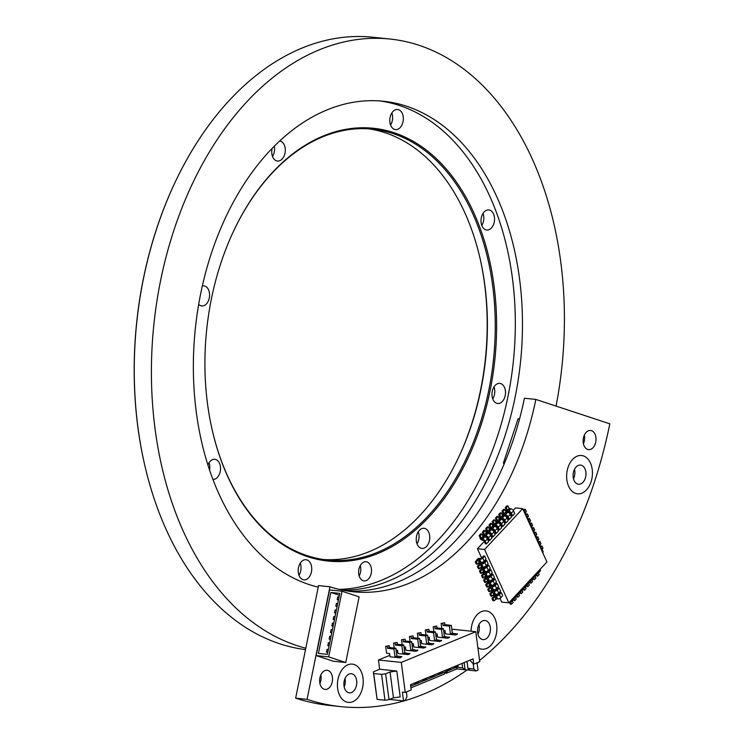 <?xml version="1.0" encoding="UTF-8"?>
<svg xmlns="http://www.w3.org/2000/svg" width="744" height="744" viewBox="0 0 744 744"><rect width="100%" height="100%" fill="white"/><g stroke="black" fill="none" stroke-linecap="round" stroke-linejoin="round"><path stroke-width="1.12" d="M345.746 662.523L359.12 596.874L342.045 591.229L329.546 589.918L316.172 655.566L333.247 661.211L345.746 662.523L328.671 656.887L316.172 655.566M328.671 656.887L342.045 591.229M330.857 592.447L318.432 653.409L327.36 654.348L339.785 593.386L330.857 592.447L339.404 595.274M339.041 597.041L338.464 599.85M338.185 599.757L337.19 599.655L338.427 600.064M338.762 596.948L337.757 596.837L337.19 599.655M337.702 603.607L337.125 606.416M336.846 606.323L335.851 606.221L337.088 606.63M337.423 603.514L336.418 603.403L335.851 606.221M336.362 610.173L335.795 612.982M335.507 612.889L334.512 612.786L335.749 613.196M336.083 610.08L335.088 609.968L334.512 612.786M335.023 616.739L334.456 619.547M334.177 619.454L333.173 619.352L334.409 619.761M334.744 616.646L333.749 616.534L333.173 619.352M333.693 623.305L333.117 626.113M332.838 626.02L331.833 625.918L333.07 626.327M333.405 623.212L332.41 623.1L331.833 625.918M332.354 629.861L331.778 632.679M331.498 632.586L330.494 632.484L331.731 632.893M332.066 629.768L331.071 629.666L330.494 632.484M331.015 636.427L330.438 639.245M330.159 639.152L329.155 639.049L330.401 639.459M330.736 636.334L329.732 636.232L329.155 639.049M328.337 649.559L327.76 652.376M327.481 652.283L326.486 652.181L327.723 652.59M328.058 649.466L327.053 649.363L326.486 652.181M329.676 642.993L329.099 645.811M328.82 645.718L327.825 645.615L329.062 646.024M329.397 642.9L328.392 642.797L327.825 645.615M484.279 541.409L477.434 548.746L481.647 558M483.349 561.748L483.721 562.576A0.967 0.474 155.5 0 1 482.503 563.041L481.963 562.985A2.409 1.19 -24.5 0 0 479.127 563.971L480.261 564.091A0.967 0.474 155.5 0 1 481.154 563.859L481.684 563.915A2.409 1.19 -24.5 0 0 484.837 562.65L486.734 560.604L488.129 563.654L486.223 565.691A2.409 1.19 155.5 0 1 483.07 566.965L482.54 566.909A0.967 0.474 -24.5 0 0 481.647 567.133L481.07 567.077M485.432 566.324L485.804 567.142M487.506 570.89L487.878 571.718M489.589 575.465L489.961 576.284M491.663 580.041L492.044 580.859M493.746 584.607L494.118 585.426M495.829 589.183L496.202 590.001M497.903 593.749L498.275 594.577M499.987 598.325L501.689 602.073L508.831 602.826L484.577 549.49L522.688 508.645L515.546 507.892L513.23 510.375M510.412 513.397L509.956 513.871M507.138 516.894L506.692 517.378M503.874 520.4L503.428 520.874M500.61 523.897L500.163 524.381M497.345 527.403L496.89 527.877M494.072 530.9L493.625 531.383M490.808 534.406L490.361 534.88M487.543 537.903L487.097 538.386M477.434 548.746L484.577 549.49M514.755 513.574L512.57 515.908L511.5 515.797L510.291 513.128A0.967 0.539 43 0 0 509.231 512.291L508.691 512.235A2.409 1.349 -137 0 1 506.246 510.524L506.311 509.854L507.38 509.966L509.556 508.31A0.967 0.539 -137 0 0 510.347 508.756L510.886 508.812A2.409 1.349 43 0 1 513.537 510.905L514.755 513.574M511.481 517.08L509.305 519.414L508.236 519.293L507.017 516.634A0.967 0.539 43 0 0 505.957 515.797L505.427 515.741A2.409 1.349 -137 0 1 502.981 514.03L503.046 513.351L504.116 513.462L506.292 511.816A0.967 0.539 -137 0 0 507.083 512.263L507.622 512.318A2.409 1.349 43 0 1 510.272 514.411L511.481 517.08M508.217 520.577L506.041 522.911L504.971 522.799L503.753 520.13A0.967 0.539 43 0 0 502.693 519.293L502.163 519.238A2.409 1.349 -137 0 1 499.717 517.526L499.782 516.857L500.851 516.968L503.028 515.313A0.967 0.539 -137 0 0 503.818 515.759L504.348 515.815A2.409 1.349 43 0 1 507.008 517.908L508.217 520.577M504.953 524.083L502.777 526.417L501.698 526.296L500.489 523.636A0.967 0.539 43 0 0 499.429 522.799L498.889 522.744A2.409 1.349 -137 0 1 496.453 521.033L496.508 520.354L497.587 520.465L499.754 518.819A0.967 0.539 -137 0 0 500.554 519.266L501.084 519.321A2.409 1.349 43 0 1 503.735 521.414L504.953 524.083M501.689 527.58L499.503 529.914L498.434 529.802L497.224 527.133A0.967 0.539 43 0 0 496.164 526.296L495.625 526.24A2.409 1.349 -137 0 1 493.179 524.539L493.244 523.86L494.314 523.971L496.49 522.316A0.967 0.539 -137 0 0 497.28 522.762L497.82 522.818A2.409 1.349 43 0 1 500.47 524.911L501.689 527.58M498.415 531.086L496.239 533.42L495.169 533.309L493.951 530.639A0.967 0.539 43 0 0 492.891 529.802L492.361 529.747A2.409 1.349 -137 0 1 489.915 528.035L489.98 527.356L491.049 527.468L493.226 525.822A0.967 0.539 -137 0 0 494.016 526.268L494.555 526.324A2.409 1.349 43 0 1 497.206 528.417L498.415 531.086M495.151 534.583L492.974 536.917L491.905 536.805L490.687 534.136A0.967 0.539 43 0 0 489.626 533.299L489.096 533.243A2.409 1.349 -137 0 1 486.65 531.542L486.716 530.863L487.785 530.974L489.961 529.319A0.967 0.539 -137 0 0 490.752 529.765L491.282 529.821A2.409 1.349 43 0 1 493.942 531.914L495.151 534.583M491.886 538.089L489.71 540.423L488.631 540.311L487.422 537.642A0.967 0.539 43 0 0 486.362 536.805L485.823 536.75A2.409 1.349 -137 0 1 483.386 535.038L483.442 534.359L484.521 534.48L486.688 532.825A0.967 0.539 -137 0 0 487.487 533.271L488.018 533.327A2.409 1.349 43 0 1 490.668 535.42L491.886 538.089M487.404 538.926L488.622 541.586L486.436 543.92L485.367 543.808L484.158 541.139A0.967 0.539 43 0 0 483.098 540.302L482.558 540.246A2.409 1.349 -137 0 1 480.113 538.544L480.178 537.865L481.247 537.977L483.423 536.322A0.967 0.539 -137 0 0 484.214 536.768L484.753 536.824A2.409 1.349 43 0 1 487.404 538.926L485.228 541.26L486.436 543.92M522.688 508.645L546.942 561.971L508.831 602.826M477.053 559.395L476.913 560.065L477.983 560.176L478.178 559.516L477.053 559.395A2.409 1.19 -24.5 0 1 479.889 558.419L480.419 558.474A0.967 0.474 155.5 0 0 481.684 557.963L483.591 555.917L484.66 556.028L486.046 559.079L484.139 561.125A2.409 1.19 155.5 0 1 480.996 562.39L480.457 562.334A0.967 0.474 -24.5 0 0 479.564 562.566L478.987 562.501M483.758 562.538L485.665 560.492L486.734 560.604M481.21 568.537L481.07 569.207L482.14 569.318L482.335 568.658L481.21 568.537A2.409 1.19 -24.5 0 1 484.046 567.56L484.586 567.616A0.967 0.474 155.5 0 0 485.841 567.105L487.748 565.059L488.817 565.18L490.203 568.221L488.296 570.267A2.409 1.19 155.5 0 1 485.153 571.541L484.614 571.485A0.967 0.474 -24.5 0 0 483.721 571.708L483.144 571.643M483.284 573.113L483.154 573.782L484.223 573.894L484.418 573.233L483.284 573.113A2.409 1.19 -24.5 0 1 486.13 572.127L486.66 572.183A0.967 0.474 155.5 0 0 487.925 571.68L489.822 569.634L490.901 569.746L492.286 572.796L490.38 574.833A2.409 1.19 155.5 0 1 487.227 576.107L486.697 576.051A0.967 0.474 -24.5 0 0 485.804 576.274L485.228 576.219M485.367 577.679L485.228 578.348L486.306 578.469L486.502 577.8L485.367 577.679A2.409 1.19 -24.5 0 1 488.204 576.702L488.743 576.758A0.967 0.474 155.5 0 0 489.998 576.247L491.905 574.21L492.974 574.322L494.36 577.363L492.454 579.409A2.409 1.19 155.5 0 1 489.31 580.683L488.771 580.627A0.967 0.474 -24.5 0 0 487.887 580.85L487.311 580.785M487.45 582.254L487.311 582.924L488.38 583.036L488.576 582.375L487.45 582.254A2.409 1.19 -24.5 0 1 490.287 581.269L490.817 581.324A0.967 0.474 155.5 0 0 492.082 580.822L493.988 578.776L495.058 578.888L496.443 581.938L494.537 583.984A2.409 1.19 155.5 0 1 491.393 585.249L490.854 585.193A0.967 0.474 -24.5 0 0 489.961 585.426L489.385 585.361M489.524 586.83L489.394 587.5L490.463 587.611L490.659 586.942L489.524 586.83A2.409 1.19 -24.5 0 1 492.361 585.844L492.9 585.9A0.967 0.474 155.5 0 0 494.156 585.389L496.062 583.352L497.131 583.463L498.517 586.505L496.62 588.551A2.409 1.19 155.5 0 1 493.467 589.825L492.937 589.769A0.967 0.474 -24.5 0 0 492.044 589.992L491.468 589.936M491.607 591.396L491.468 592.066L492.537 592.178L492.733 591.517L491.607 591.396A2.409 1.19 -24.5 0 1 494.444 590.411L494.983 590.476A0.967 0.474 155.5 0 0 496.239 589.964L498.145 587.918L499.215 588.03L500.6 591.08L498.694 593.126A2.409 1.19 155.5 0 1 495.551 594.391L495.011 594.335A0.967 0.474 -24.5 0 0 494.118 594.568L493.542 594.503M494.816 596.093L493.681 595.972A2.409 1.19 -24.5 0 1 496.518 594.986L497.057 595.042A0.967 0.474 155.5 0 0 498.313 594.53L500.219 592.494L501.298 592.605L502.684 595.656L500.777 597.692A2.409 1.19 155.5 0 1 497.624 598.966L497.094 598.911A0.967 0.474 -24.5 0 0 496.202 599.134L495.625 599.078L494.816 596.093A0.967 0.474 155.5 0 1 495.709 595.86L496.239 595.916A2.409 1.19 -24.5 0 0 499.391 594.651L501.298 592.605M512.57 515.908L511.361 513.239A2.409 1.349 -137 0 0 508.71 511.147L508.171 511.091A0.967 0.539 43 0 1 507.38 510.644L506.246 510.524M509.305 519.414L508.096 516.745A2.409 1.349 -137 0 0 505.436 514.653L504.906 514.597A0.967 0.539 43 0 1 504.116 514.151L502.981 514.03M506.041 522.911L504.823 520.242A2.409 1.349 -137 0 0 502.172 518.149L501.642 518.094A0.967 0.539 43 0 1 500.842 517.647L499.717 517.526M502.777 526.417L501.558 523.748A2.409 1.349 -137 0 0 498.908 521.656L498.368 521.6A0.967 0.539 43 0 1 497.578 521.153L496.453 521.033M499.503 529.914L498.294 527.245A2.409 1.349 -137 0 0 495.644 525.152L495.104 525.097A0.967 0.539 43 0 1 494.314 524.65L493.179 524.539M496.239 533.42L495.03 530.751A2.409 1.349 -137 0 0 492.37 528.659L491.84 528.603A0.967 0.539 43 0 1 491.049 528.156L489.915 528.035M492.974 536.917L491.756 534.248A2.409 1.349 -137 0 0 489.106 532.155L488.576 532.1A0.967 0.539 43 0 1 487.776 531.653L486.65 531.542M489.71 540.423L488.492 537.754A2.409 1.349 -137 0 0 485.841 535.661L485.302 535.606A0.967 0.539 43 0 1 484.511 535.159L483.386 535.038M485.228 541.26A2.409 1.349 -137 0 0 482.577 539.168L482.038 539.102A0.967 0.539 43 0 1 481.247 538.656L480.113 538.544M541.344 549.667A2.409 1.19 -24.5 0 0 541.716 548.523L543.101 551.574A2.409 1.19 155.5 0 1 542.729 552.718M541.716 548.523A2.409 1.19 -24.5 0 0 540.888 548.058L540.739 548.049M539.27 545.092A2.409 1.19 -24.5 0 0 539.633 543.948L541.018 546.998A2.409 1.19 155.5 0 1 540.656 548.142M539.633 543.948A2.409 1.19 -24.5 0 0 538.805 543.492L538.656 543.473M539.986 544.72L540.944 543.687L539.902 541.399L538.944 542.432A2.409 1.19 155.5 0 1 538.572 543.576M537.187 540.525A2.409 1.19 -24.5 0 0 537.559 539.381A2.409 1.19 -24.5 0 0 536.722 538.916L536.582 538.898M537.903 540.144L538.87 539.121L537.828 536.833L536.861 537.865A2.409 1.19 155.5 0 1 536.498 539M535.113 535.95A2.409 1.19 -24.5 0 0 535.475 534.806A2.409 1.19 -24.5 0 0 534.648 534.35L534.499 534.332M533.029 531.383A2.409 1.19 -24.5 0 0 533.401 530.24L534.787 533.281A2.409 1.19 155.5 0 1 534.415 534.424M533.401 530.24A2.409 1.19 -24.5 0 0 532.564 529.774L532.416 529.756M533.746 531.002L534.704 529.979L533.671 527.691L532.704 528.724A2.409 1.19 155.5 0 1 532.332 529.858M530.946 526.808A2.409 1.19 -24.5 0 0 531.318 525.664A2.409 1.19 -24.5 0 0 530.491 525.199L530.342 525.19M531.672 526.436L532.63 525.404L531.588 523.116L530.63 524.148A2.409 1.19 155.5 0 1 530.258 525.283M528.872 522.241A2.409 1.19 -24.5 0 0 529.235 521.098A2.409 1.19 -24.5 0 0 528.407 520.633L528.259 520.614M529.589 521.86L530.546 520.828L529.514 518.549L528.547 519.572A2.409 1.19 155.5 0 1 528.175 520.716M526.789 517.666A2.409 1.19 -24.5 0 0 527.161 516.522A2.409 1.19 -24.5 0 0 526.334 516.057L526.185 516.048M527.505 517.294L528.473 516.262L527.431 513.974L526.473 515.006A2.409 1.19 155.5 0 1 526.101 516.141M524.715 513.09A2.409 1.19 -24.5 0 0 525.078 511.956A2.409 1.19 -24.5 0 0 524.25 511.491L523.971 511.463M509.733 601.868L510.012 601.896A0.967 0.539 43 0 1 510.458 601.58L510.989 601.636A2.409 1.349 -137 0 0 511.881 601.375A2.409 1.349 -137 0 0 511.909 599.924L511.788 599.655M513.974 597.32L514.085 597.59A2.409 1.349 43 0 1 514.067 599.041L511.881 601.375M514.262 598.139A2.409 1.349 -137 0 0 515.155 597.878A2.409 1.349 -137 0 0 515.183 596.418L515.062 596.158M517.238 593.824L517.359 594.084A2.409 1.349 43 0 1 517.331 595.544L515.155 597.878M517.536 594.633A2.409 1.349 -137 0 0 518.419 594.372A2.409 1.349 -137 0 0 518.447 592.922L518.326 592.652M520.502 590.317L520.623 590.587A2.409 1.349 43 0 1 520.595 592.038L518.419 594.372M520.8 591.136A2.409 1.349 -137 0 0 521.684 590.876A2.409 1.349 -137 0 0 521.711 589.415L521.591 589.155M523.767 586.821L523.888 587.081A2.409 1.349 43 0 1 523.86 588.541L521.684 590.876M524.064 587.63A2.409 1.349 -137 0 0 524.948 587.369A2.409 1.349 -137 0 0 524.976 585.919L524.855 585.649M527.04 583.315L527.152 583.584A2.409 1.349 43 0 1 527.133 585.035L524.948 587.369M527.329 584.133A2.409 1.349 -137 0 0 528.221 583.873A2.409 1.349 -137 0 0 528.249 582.413L528.128 582.152M530.305 579.818L530.426 580.078A2.409 1.349 43 0 1 530.398 581.529L528.221 583.873M530.602 580.627A2.409 1.349 -137 0 0 531.486 580.366A2.409 1.349 -137 0 0 531.514 578.916L531.393 578.646M533.569 576.312L533.69 576.581A2.409 1.349 43 0 1 533.662 578.032L531.486 580.366M533.866 577.13A2.409 1.349 -137 0 0 534.75 576.86A2.409 1.349 -137 0 0 534.778 575.41L534.657 575.149M536.833 572.815L536.954 573.075A2.409 1.349 43 0 1 536.926 574.526L534.75 576.86M537.131 573.624A2.409 1.349 -137 0 0 538.014 573.364A2.409 1.349 -137 0 0 538.042 571.913L537.921 571.643M540.098 569.309L540.218 569.579A2.409 1.349 43 0 1 540.2 571.029L538.014 573.364M478.178 559.516A0.967 0.474 155.5 0 1 479.071 559.293L479.61 559.349A2.409 1.19 -24.5 0 0 482.754 558.074L484.66 556.028M482.335 568.658A0.967 0.474 155.5 0 1 483.228 568.435L483.767 568.49A2.409 1.19 -24.5 0 0 486.911 567.216L488.817 565.18M484.418 573.233A0.967 0.474 155.5 0 1 485.311 573.001L485.841 573.057A2.409 1.19 -24.5 0 0 488.994 571.792L490.901 569.746M486.502 577.8A0.967 0.474 155.5 0 1 487.385 577.577L487.925 577.632A2.409 1.19 -24.5 0 0 491.068 576.358L492.974 574.322M488.576 582.375A0.967 0.474 155.5 0 1 489.468 582.143L490.008 582.208A2.409 1.19 -24.5 0 0 493.151 580.934L495.058 578.888M490.659 586.942A0.967 0.474 155.5 0 1 491.551 586.718L492.082 586.774A2.409 1.19 -24.5 0 0 495.225 585.5L497.131 583.463M492.733 591.517A0.967 0.474 155.5 0 1 493.625 591.294L494.165 591.35A2.409 1.19 -24.5 0 0 497.308 590.076L499.215 588.03M507.38 510.644L506.348 507.678L505.269 507.566L506.311 509.854M504.116 514.151L503.074 511.184L502.005 511.063L503.046 513.351M500.842 517.647L499.81 514.681L498.74 514.569L499.782 516.857M497.578 521.153L496.546 518.187L495.476 518.066L496.508 520.354M494.314 524.65L493.281 521.684L492.203 521.572L493.244 523.86M491.049 528.156L490.008 525.19L488.938 525.078L489.98 527.356M487.776 531.653L486.743 528.686L485.674 528.575L486.716 530.863M484.511 535.159L483.479 532.192L482.41 532.081L483.442 534.359M481.247 538.656L480.215 535.689L479.136 535.578L480.178 537.865M479.564 562.566L477.983 560.176L476.355 561.934L477.388 564.212L479.024 562.464M481.647 567.133L480.261 564.091M479.127 563.971L478.996 564.64L480.066 564.752L478.429 566.5L479.471 568.788L481.108 567.04M483.721 571.708L482.14 569.318L480.512 571.076L481.554 573.354L483.181 571.606M485.804 576.274L484.223 573.894L482.586 575.642L483.628 577.93L485.265 576.182M487.887 580.85L486.306 578.469L484.67 580.218L485.711 582.506L487.339 580.748M489.961 585.426L488.38 583.036L486.753 584.784L487.785 587.072L489.422 585.323M492.044 589.992L490.463 587.611L488.827 589.36L489.868 591.647L491.505 589.89M494.118 594.568L492.537 592.178L490.91 593.926L491.951 596.214L493.579 594.465M496.202 599.134L494.025 600.789L492.956 600.678L491.914 598.39L492.984 598.501L494.025 600.789M493.681 595.972L493.551 596.641L494.621 596.753L492.984 598.501M509.017 508.217L507.975 505.929L506.348 507.678M505.269 507.566L506.906 505.818L507.975 505.929M505.753 511.714L504.711 509.426L503.074 511.184M502.005 511.063L503.642 509.315L504.711 509.426M502.479 515.22L501.447 512.932L499.81 514.681M498.74 514.569L500.368 512.821L501.447 512.932M499.215 518.717L498.173 516.429L496.546 518.187M495.476 518.066L497.104 516.317L498.173 516.429M495.95 522.223L494.909 519.935L493.281 521.684M492.203 521.572L493.839 519.824L494.909 519.935M492.686 525.72L491.644 523.432L490.008 525.19M488.938 525.078L490.575 523.32L491.644 523.432M489.413 529.226L488.38 526.938L486.743 528.686M485.674 528.575L487.301 526.826L488.38 526.938M486.148 532.723L485.107 530.435L483.479 532.192M482.41 532.081L484.037 530.323L485.107 530.435M482.884 536.229L481.842 533.941L480.215 535.689M479.136 535.578L480.773 533.829L481.842 533.941M542.06 549.295L543.027 548.263L541.985 545.975L541.028 547.007M541.985 545.975L540.637 546.161M539.902 541.399L538.563 541.586M537.828 536.833L536.48 537.019M535.829 535.578L536.787 534.545L535.745 532.258L534.787 533.29M535.745 532.258L534.397 532.444M533.671 527.691L532.323 527.868M531.588 523.116L530.24 523.302M529.514 518.549L528.166 518.726M527.431 513.974L526.082 514.16M525.431 512.718L526.389 511.686L525.348 509.408L523.795 511.072M525.348 509.408L524.278 509.287L523.404 510.226M510.709 601.608L511.398 604.268L513.034 602.51L512.309 600.919M509.435 602.184L510.328 604.156L511.398 604.268M513.946 599.171L514.671 600.761L516.299 599.013L515.573 597.423M513.258 599.906L514.671 600.761M517.21 595.665L517.936 597.265L519.563 595.507L518.847 593.917M516.522 596.409L517.936 597.265M520.475 592.168L521.2 593.759L522.837 592.01L522.111 590.42M519.786 592.903L521.2 593.759M523.739 588.662L524.464 590.262L526.101 588.504L525.376 586.914M523.06 589.397L524.464 590.262M527.012 585.165L527.738 586.756L529.365 585.007L528.64 583.417M526.324 585.9L527.738 586.756M530.277 581.659L531.002 583.25L532.63 581.501L531.914 579.911M529.589 582.394L531.002 583.25M533.541 578.162L534.266 579.753L535.903 578.004L535.178 576.414M532.853 578.897L534.266 579.753M536.805 574.656L537.531 576.247L539.168 574.498L538.442 572.908M536.126 575.391L537.531 576.247M476.913 560.065L475.277 561.813L476.355 561.934M475.277 561.813L476.318 564.101L477.388 564.212M478.996 564.64L477.36 566.389L478.429 566.5M477.36 566.389L478.401 568.676L479.471 568.788M481.07 569.207L479.443 570.964L480.512 571.076M479.443 570.964L480.475 573.243L481.554 573.354M483.154 573.782L481.517 575.531L482.586 575.642M481.517 575.531L482.558 577.818L483.628 577.93M485.228 578.348L483.6 580.106L484.67 580.218M483.6 580.106L484.642 582.385L485.711 582.506M487.311 582.924L485.674 584.672L486.753 584.784M485.674 584.672L486.716 586.96L487.785 587.072M489.394 587.5L487.757 589.248L488.827 589.36M487.757 589.248L488.799 591.536L489.868 591.647M491.468 592.066L489.84 593.814L490.91 593.926M489.84 593.814L490.873 596.102L491.951 596.214M493.551 596.641L491.914 598.39M445.405 672.52L446.214 673.301L447.953 670.437M390.061 671.971L385.625 673.804L381.579 674.362L373.721 673.534L373.321 671.851L377.115 699.397L384.974 700.225L389.019 699.667L393.455 697.835L400.198 696.905L396.803 671.042L390.061 671.971L393.455 697.835M373.321 671.851L379.654 669.237L396.803 671.042M389.837 655.306L378.445 660.002L379.654 669.237M378.445 660.002L401.304 662.411L475.779 631.684L452.919 629.275L451.887 629.703M445.303 632.419L443.963 632.977M437.379 635.692L436.04 636.241M429.455 638.957L428.116 639.514M421.532 642.23L420.193 642.779M413.608 645.494L412.269 646.052M405.685 648.768L404.345 649.317M397.761 652.032L396.422 652.59M445.916 670.223L446.093 671.544L442.131 673.181M410.93 687.856L444.317 674.083L446.093 671.544M444.707 622.83L441.127 623.435L444.707 622.83L444.949 624.672L451.31 625.341L452.343 633.191L457.402 634.176L455.505 634.967L445.498 633.907L445.079 630.679L443.638 630.531M436.784 626.095L433.203 626.699L436.784 626.095L437.026 627.945L443.387 628.615L444.419 636.464L449.478 637.45L447.581 638.231L437.574 637.18L437.156 633.944L435.714 633.795M428.86 629.368L425.28 629.973L428.86 629.368L429.102 631.21L435.463 631.879L436.496 639.728L441.555 640.714L439.658 641.505L429.651 640.454L429.232 637.217L427.791 637.069M420.937 632.633L417.356 633.237L420.937 632.633L421.178 634.483L427.54 635.153L428.572 643.002L433.631 643.988L431.734 644.769L421.727 643.718L421.309 640.482L419.867 640.333M413.013 635.906L409.433 636.511L413.013 635.906L413.255 637.748L419.616 638.417L420.648 646.266L425.708 647.252L423.81 648.043L413.803 646.992L413.385 643.755L411.944 643.606M405.089 639.17L401.509 639.775L405.089 639.17L405.331 641.021L411.692 641.691L412.725 649.54L417.784 650.526L415.887 651.307L405.88 650.256L405.461 647.02L404.02 646.871M397.166 642.444L393.585 643.049L397.166 642.444L397.417 644.285L403.769 644.955L404.801 652.804L409.86 653.79L407.963 654.581L397.956 653.53L397.538 650.293L396.096 650.144M400.039 657.845L390.033 656.794L389.614 653.558L386.573 653.241L385.662 646.313L387.345 646.49L387.587 648.34L393.948 649.01L394.98 656.859L400.039 657.845L401.881 656.599L399.974 657.389M440.681 673.776L434.208 676.445M432.757 677.04L426.284 679.718M424.833 680.314L418.361 682.983M416.91 683.578L410.707 686.145M389.596 699.425L403.546 700.894L402.392 692.125L405.248 692.422L401.304 662.411M475.779 631.684L479.722 661.695L473.77 664.15L473.072 658.886L410.511 684.703L411.209 689.967L405.248 692.422M477.053 662.792L478.02 670.167L476.123 670.949L470.189 670.325L467.92 668.345L467.009 661.388M441.127 623.435L441.787 628.438M442.81 623.611L443.052 625.453L449.404 626.123L450.436 633.972L455.505 634.967M457.337 633.721L455.44 634.502M433.203 626.699L433.864 631.712M434.887 626.876L435.128 628.726L441.48 629.396L442.513 637.245L447.581 638.231M449.423 636.985L447.516 637.775M425.28 629.973L425.94 634.976M426.963 630.149L427.205 631.991L433.566 632.66L434.589 640.51L439.658 641.505M441.499 640.259L439.592 641.04M417.356 633.237L418.016 638.25M419.039 633.414L419.281 635.264L425.642 635.934L426.665 643.783L431.734 644.769M433.575 643.523L431.669 644.313M409.433 636.511L410.093 641.514M411.116 636.687L411.358 638.538L417.719 639.198L418.742 647.048L423.81 648.043M425.652 646.796L423.745 647.578M401.509 639.775L402.169 644.788M403.192 639.952L403.434 641.802L409.795 642.472L410.828 650.321L415.887 651.307M417.728 650.061L415.822 650.851M393.585 643.049L394.246 648.061M395.269 643.225L395.51 645.076L401.872 645.736L402.904 653.585L407.963 654.581M409.805 653.334L407.898 654.116M385.662 646.313L389.242 645.708L389.493 647.559L395.845 648.229L396.877 656.078L401.881 656.599M456.528 667.238L450.055 669.907M448.604 670.502L447.99 670.753M403.546 700.894L405.443 700.113L406.977 696.551L406.373 691.957M478.643 662.141L477.118 663.313M470.059 670.214L456.835 668.921L446.214 673.301M473.212 664.094L473.854 668.968L476.123 670.949M470.403 659.993L470.543 661.081L473.77 664.15M452.343 633.191L450.436 633.972M451.31 625.341L449.404 626.123M444.949 624.672L443.052 625.453M444.419 636.464L442.513 637.245M443.387 628.615L441.48 629.396M437.026 627.945L435.128 628.726M436.496 639.728L434.589 640.51M435.463 631.879L433.566 632.66M429.102 631.21L427.205 631.991M428.572 643.002L426.665 643.783M427.54 635.153L425.642 635.934M421.178 634.483L419.281 635.264M420.648 646.266L418.742 647.048M419.616 638.417L417.719 639.198M413.255 637.748L411.358 638.538M412.725 649.54L410.828 650.321M411.692 641.691L409.795 642.472M405.331 641.021L403.434 641.802M404.801 652.804L402.904 653.585M403.769 644.955L401.872 645.736M397.417 644.285L395.51 645.076M396.877 656.078L394.98 656.859M395.845 648.229L393.948 649.01M389.493 647.559L387.587 648.34M389.242 645.708L387.345 646.49M456.835 668.921L456.714 667.247M462.071 663.434L462.638 667.787L456.881 667.182M385.625 673.804L389.019 699.667M473.854 668.968L467.92 668.345M464.907 669.767L462.638 667.787M464.154 662.569L465.093 669.693M377.115 699.397L373.721 673.534M381.579 674.362L384.974 700.225M456.704 665.648L456.695 667.256L457.96 666.736L458.164 665.043M448.781 668.912L448.772 670.521L450.046 670L450.241 668.307M440.857 672.185L440.848 673.794L442.122 673.274L442.317 671.581M432.934 675.45L432.924 677.059L434.198 676.538L434.394 674.845M425.01 678.723L425.001 680.332L426.275 679.811L426.47 678.119M417.086 681.988L417.077 683.596L418.351 683.076L418.547 681.383M410.567 685.131L410.623 684.657M453.589 666.931L456.695 667.256M445.665 670.195L448.772 670.521M437.742 673.469L440.848 673.794M429.818 676.733L432.924 677.059M421.894 680.007L425.001 680.332M413.971 683.271L417.077 683.596M347.234 590.987A245.492 163.448 -84 0 0 524.408 398.226L535.838 399.426A245.492 163.448 -84 0 1 352.935 591.74A245.492 163.448 -84 0 1 329.964 586.793L318.534 585.584L305.18 651.242A312.88 208.32 96 0 0 305.18 651.251L295.638 698.142A361.017 240.368 -84 0 0 329.425 705.424L340.845 706.633A361.017 240.368 -84 0 1 307.058 699.351L295.638 698.142M319.929 683.504A9.626 6.408 96 0 0 320.831 680.676A9.626 6.408 96 0 0 320.822 674.994M477.946 634.214A10.109 6.733 96 0 0 479.024 630.977A10.109 6.733 96 0 0 478.95 624.709M573.503 478.838A10.109 6.733 96 0 0 574.582 475.593A10.109 6.733 96 0 0 574.508 469.325M583.417 443.703A9.626 6.408 96 0 0 584.319 440.885A9.626 6.408 96 0 0 584.31 435.203M344.165 686.907A9.626 6.408 96 0 0 345.058 684.089A9.626 6.408 96 0 0 345.058 678.416M583.408 438.021A9.626 6.408 -84 0 1 590.587 430.478A9.626 6.408 -84 0 1 595.739 442.085A9.626 6.408 -84 0 1 588.569 449.627A9.626 6.408 -84 0 1 583.408 438.021M319.92 677.812A9.626 6.408 -84 0 1 327.1 670.27A9.626 6.408 -84 0 1 332.252 681.876A9.626 6.408 -84 0 1 325.082 689.418A9.626 6.408 -84 0 1 319.92 677.812M352.34 664.113L352.331 664.113A19.251 12.815 96 0 0 352.331 664.113A19.251 12.815 96 0 0 337.99 679.198A19.251 12.815 96 0 0 348.313 702.41A19.251 12.815 96 0 0 362.654 687.326A19.251 12.815 96 0 0 352.34 664.113A19.251 12.815 96 0 0 337.999 679.198A19.251 12.815 96 0 0 348.304 702.41L348.313 702.41M585.695 476.699A9.626 6.408 96 0 0 580.543 465.093A9.626 6.408 -84 0 1 585.705 476.699A9.626 6.408 -84 0 1 578.525 484.242A9.626 6.408 96 0 0 585.695 476.699M578.525 484.242A9.626 6.408 -84 0 1 573.373 472.635A9.626 6.408 -84 0 1 580.543 465.093M581.548 455.514L581.548 455.514A19.251 12.815 96 0 0 567.198 470.599A19.251 12.815 -84 0 1 581.548 455.514A19.251 12.815 -84 0 1 591.871 478.727A19.251 12.815 -84 0 1 577.521 493.811A19.251 12.815 -84 0 1 567.207 470.599A19.251 12.815 96 0 0 577.511 493.811A19.251 12.815 96 0 0 577.521 493.811L577.511 493.811M482.968 639.617A9.626 6.408 96 0 0 490.138 632.075A9.626 6.408 96 0 0 484.986 620.468A9.626 6.408 -84 0 1 490.147 632.075A9.626 6.408 -84 0 1 482.977 639.617A9.626 6.408 -84 0 1 477.815 628.01A9.626 6.408 -84 0 1 484.995 620.468M485.999 610.898L485.99 610.898A19.251 12.815 96 0 0 471.649 625.974A19.251 12.815 96 0 0 471.073 631.191A19.251 12.815 -84 0 1 471.649 625.974A19.251 12.815 -84 0 1 485.999 610.898A19.251 12.815 -84 0 1 496.313 634.111A19.251 12.815 -84 0 1 481.973 649.187A19.251 12.815 -84 0 1 477.881 647.68A19.251 12.815 96 0 0 481.963 649.187L481.963 649.187M344.156 681.234A9.626 6.408 -84 0 1 351.335 673.692A9.626 6.408 -84 0 1 356.488 685.298A9.626 6.408 -84 0 1 349.317 692.841A9.626 6.408 -84 0 1 344.156 681.234M479.564 660.467A361.017 240.368 -84 0 0 609.82 423.82L535.838 399.426M467.13 669.907A361.017 240.368 -84 0 1 340.845 706.633M329.964 586.793L307.058 699.351M504.432 463.27L503.353 463.159L518.103 418.733L519.563 418.881M503.353 463.159L504.246 463.717M211.436 298.735A217.573 144.866 -84 0 1 232.481 233.486A217.573 144.866 -84 0 1 415.859 142.895A217.573 144.866 -84 0 1 490.101 390.6A217.573 144.866 -84 0 1 351.587 560.651A217.573 144.866 -84 0 1 211.928 428.786A217.573 144.866 -84 0 1 211.436 298.735M211.882 428.563A216.606 144.224 96 0 0 327.379 560.009A216.606 144.224 96 0 0 488.771 390.321A216.606 144.224 96 0 0 372.725 129.177A216.606 144.224 96 0 0 232.388 233.7M144.131 462.498A307.105 204.47 -84 0 1 144.085 462.275A307.105 204.47 -84 0 1 143.387 278.702A307.105 204.47 -84 0 1 173.092 186.614A307.105 204.47 -84 0 1 173.185 186.4M556.056 406.094A308.062 205.112 96 0 0 390.154 39.051L373.004 37.246A308.062 205.112 96 0 0 173.287 186.195A308.062 205.112 96 0 0 143.48 278.582A308.062 205.112 96 0 0 144.187 462.722A308.062 205.112 96 0 0 305.505 649.633M459.671 455.077A219.499 146.14 96 0 0 480.615 389.884A219.499 146.14 96 0 0 480.271 259.349M368.782 128.842A216.606 144.224 -84 0 1 480.419 260.019A216.606 144.224 -84 0 1 480.912 389.493A216.606 144.224 -84 0 1 459.959 454.454A216.606 144.224 -84 0 1 323.463 559.516M371.237 573.354A9.626 6.408 96 0 0 366.085 561.748A9.626 6.408 96 0 0 358.915 569.281A9.626 6.408 96 0 0 364.067 580.887A9.626 6.408 96 0 0 371.237 573.354M359.175 575.94A9.626 6.408 96 0 0 360.524 572.22A9.626 6.408 96 0 0 360.263 565.57M311.438 571.922A10.109 6.733 96 0 0 306.026 559.73A10.109 6.733 96 0 0 298.493 567.653A10.109 6.733 96 0 0 303.905 579.836A10.109 6.733 96 0 0 311.438 571.922M298.976 575.251A10.109 6.733 96 0 0 300.725 570.797A10.109 6.733 96 0 0 300.241 563.199M212.914 479.434A10.109 6.733 96 0 0 220.233 471.491A10.109 6.733 96 0 0 214.811 459.308A10.109 6.733 96 0 0 207.902 465.047M209.566 470.106A10.109 6.733 96 0 0 209.036 462.768M198.676 304.38A10.109 6.733 96 0 0 201.745 305.942A10.109 6.733 96 0 0 209.278 298.028A10.109 6.733 96 0 0 203.865 285.836A10.109 6.733 96 0 0 202.349 285.928M272.164 148.372A10.109 6.733 96 0 0 272.053 148.856A10.109 6.733 96 0 0 277.466 161.048A10.109 6.733 96 0 0 284.998 153.125A10.109 6.733 96 0 0 279.725 140.96M272.537 156.454A10.109 6.733 96 0 0 274.285 151.999A10.109 6.733 96 0 0 274.313 146.187M403.043 121.681A10.109 6.733 96 0 0 397.622 109.498A10.109 6.733 96 0 0 390.098 117.413A10.109 6.733 96 0 0 395.51 129.605A10.109 6.733 96 0 0 403.043 121.681M390.572 125.011A10.109 6.733 96 0 0 392.33 120.556A10.109 6.733 96 0 0 391.846 112.958M494.249 222.112A10.109 6.733 96 0 0 488.836 209.929A10.109 6.733 96 0 0 481.303 217.843A10.109 6.733 96 0 0 486.725 230.026A10.109 6.733 96 0 0 494.249 222.112M481.786 225.441A10.109 6.733 96 0 0 483.535 220.987A10.109 6.733 96 0 0 483.051 213.388M429.483 540.479A10.109 6.733 96 0 0 424.061 528.286A10.109 6.733 96 0 0 416.538 536.21A10.109 6.733 96 0 0 421.95 548.393A10.109 6.733 96 0 0 429.483 540.479M417.012 543.808A10.109 6.733 96 0 0 418.77 539.354A10.109 6.733 96 0 0 418.286 531.755M505.204 395.585A10.109 6.733 96 0 0 499.791 383.393A10.109 6.733 96 0 0 492.258 391.316A10.109 6.733 96 0 0 497.671 403.499A10.109 6.733 96 0 0 505.204 395.585M492.742 398.905A10.109 6.733 96 0 0 494.49 394.45A10.109 6.733 96 0 0 494.007 386.861M339.097 589.378A245.492 163.448 96 0 0 507.975 396.496A245.492 163.448 96 0 0 380.026 100.961M342.631 590.15A245.492 163.448 96 0 0 515.118 397.25A245.492 163.448 96 0 0 383.606 101.277A245.492 163.448 96 0 0 200.703 293.592A245.492 163.448 96 0 0 318.218 587.156M390.154 39.051A308.062 205.112 96 0 0 160.63 280.386A308.062 205.112 96 0 0 305.793 648.201M513.537 510.905L511.361 513.239M510.272 514.411L508.096 516.745M507.008 517.908L504.823 520.242M503.735 521.414L501.558 523.748M500.47 524.911L498.294 527.245M497.206 528.417L495.03 530.751M493.942 531.914L491.756 534.248M490.668 535.42L488.492 537.754M511.909 599.924L514.085 597.59M515.183 596.418L517.359 594.084M518.447 592.922L520.623 590.587M521.711 589.415L523.888 587.081M524.976 585.919L527.152 583.584M528.249 582.413L530.426 580.078M531.514 578.916L533.69 576.581M534.778 575.41L536.954 573.075M538.042 571.913L540.218 569.579M482.754 558.074L484.139 561.125M484.837 562.65L486.223 565.691M486.911 567.216L488.296 570.267M488.994 571.792L490.38 574.833M491.068 576.358L492.454 579.409M493.151 580.934L494.537 583.984M495.225 585.5L496.62 588.551M497.308 590.076L498.694 593.126M499.391 594.651L500.777 597.692M510.886 508.812L508.71 511.147M510.347 508.756L508.171 511.091M507.622 512.318L505.436 514.653M507.083 512.263L504.906 514.597M504.348 515.815L502.172 518.149M503.818 515.759L501.642 518.094M501.084 519.321L498.908 521.656M500.554 519.266L498.368 521.6M497.82 522.818L495.644 525.152M497.28 522.762L495.104 525.097M494.555 526.324L492.37 528.659M494.016 526.268L491.84 528.603M491.282 529.821L489.106 532.155M490.752 529.765L488.576 532.1M488.018 533.327L485.841 535.661M487.487 533.271L485.302 535.606M484.753 536.824L482.577 539.168M484.214 536.768L482.038 539.102M479.071 559.293L480.457 562.334M480.996 562.39L479.61 559.349M481.154 563.859L482.54 566.909M483.07 566.965L481.684 563.915M483.228 568.435L484.614 571.485M485.153 571.541L483.767 568.49M485.311 573.001L486.697 576.051M487.227 576.107L485.841 573.057M487.385 577.577L488.771 580.627M489.31 580.683L487.925 577.632M489.468 582.143L490.854 585.193M491.393 585.249L490.008 582.208M491.551 586.718L492.937 589.769M493.467 589.825L492.082 586.774M493.625 591.294L495.011 594.335M495.551 594.391L494.165 591.35M495.709 595.86L497.094 598.911M497.624 598.966L496.239 595.916M538.944 542.432L537.559 539.381M536.861 537.856L535.475 534.806M532.704 528.714L531.318 525.664M530.621 524.139L529.235 521.098M528.547 519.572L527.161 516.522M526.464 514.997L525.078 511.956"/></g></svg>
